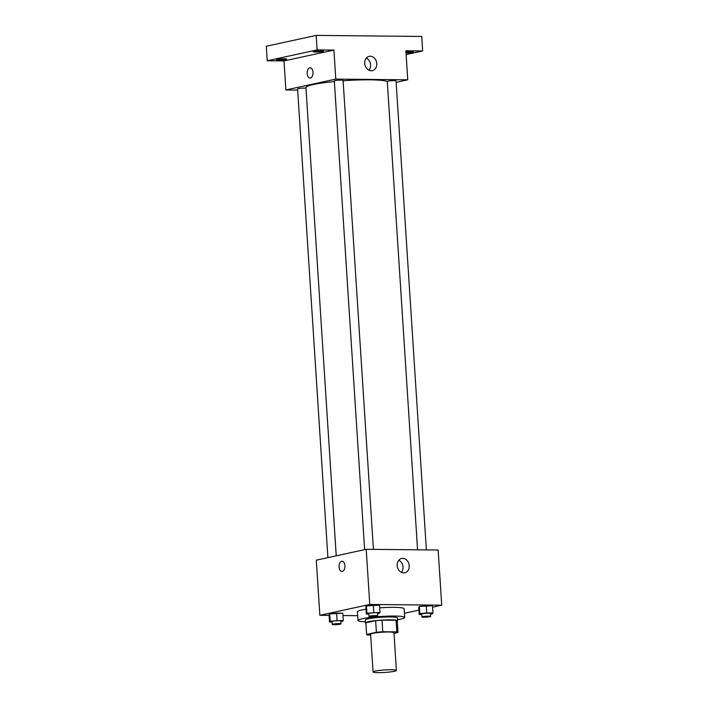 <?xml version="1.0" encoding="UTF-8"?>
<svg xmlns="http://www.w3.org/2000/svg" width="708" height="708" viewBox="0 0 708 708"><rect width="100%" height="100%" fill="white"/><g stroke="black" fill="none" stroke-linecap="round" stroke-linejoin="round"><path stroke-width="1.06" d="M394.321 671.29A11.7 1.239 -3.7 0 1 381.285 672.6A11.7 1.239 -3.7 0 1 373.054 671.945A11.7 1.239 -3.7 0 1 384.648 669.954A11.7 1.239 -3.7 0 1 396.409 670.441A11.7 1.239 -3.7 0 1 394.321 671.29M373.054 671.945L370.611 634.218A11.7 1.239 -3.7 0 1 382.214 632.217A11.7 1.239 -3.7 0 1 393.967 632.704L396.409 670.441M365.877 622.925A15.718 1.664 -3.7 0 1 365.859 622.863A15.718 1.664 -3.7 0 1 365.868 622.801L375.629 620.677A15.718 1.664 -3.7 0 1 381.993 620.155L396.064 620.288L396.816 631.899L382.745 631.757A15.718 1.664 -3.7 0 0 376.382 632.288L366.611 634.412A15.718 1.664 -3.7 0 0 366.611 634.474A15.718 1.664 -3.7 0 0 367.762 635.014L370.665 635.049M394.011 633.368L397.967 632.501A15.718 1.664 -3.7 0 0 397.967 632.448A15.718 1.664 -3.7 0 0 396.816 631.899M396.064 620.288A15.718 1.664 -3.7 0 1 397.223 620.836L397.967 632.448M397.241 621.199A16.089 1.708 176.3 0 0 397.595 620.81A16.089 1.708 176.3 0 0 381.426 620.146A16.089 1.708 176.3 0 0 365.487 622.89A16.089 1.708 176.3 0 0 365.886 623.226M365.487 622.89L365.301 619.987A16.089 1.708 -3.7 0 1 381.24 617.243A16.089 1.708 -3.7 0 1 397.409 617.907L397.595 620.81M381.993 620.155L382.745 631.757M365.868 622.801L366.611 634.412M375.629 620.677L376.382 632.288M365.416 621.783A23.399 2.478 -3.7 0 1 358 620.456A23.399 2.478 -3.7 0 1 381.187 616.473A23.399 2.478 -3.7 0 1 404.702 617.438A23.399 2.478 -3.7 0 1 400.542 619.137A23.399 2.478 -3.7 0 1 397.524 619.704M358 620.456L357.434 611.747A23.399 2.478 -3.7 0 1 365.983 609.261M379.709 607.827A23.399 2.478 -3.7 0 1 404.144 608.73L404.702 617.438M340.822 621.5L342.645 621.288L343.274 620.447L342.805 613.19L336.565 613.128L329.707 613.907L329.078 614.756L329.547 622.013L332.07 622.031M377.559 613.509L379.382 613.296L380.01 612.455L379.541 605.198L373.311 605.136L366.452 605.915L365.824 606.765L366.293 614.022L368.806 614.048M432.588 607.154L441.721 605.172L369.771 604.455L319.857 615.305L329.123 615.402M342.955 615.535L357.69 615.686M404.436 613.278L418.959 610.119M430.517 614.031L432.34 613.827L432.96 612.978L432.491 605.721L426.26 605.659L419.401 606.446L418.773 607.287L419.242 614.544L421.764 614.571M441.721 605.172L438.155 550.019L366.204 549.302L316.29 560.161L319.857 615.305M366.204 549.302L369.771 604.455M409.224 565.692A7.337 5.965 -102.3 0 1 404.772 572.799A7.337 5.965 -102.3 0 1 397.383 566.896A7.337 5.965 -102.3 0 1 401.657 558.462A7.337 5.965 -102.3 0 1 409.224 565.692M342.327 571.427A5.115 2.929 90.6 0 1 341.946 571.462A5.115 2.929 90.6 0 1 339.07 566.312A5.115 2.929 90.6 0 1 342.053 561.223A5.115 2.929 90.6 0 1 344.92 566.037A5.115 2.929 90.6 0 1 342.327 571.427M341.946 571.462A5.115 2.929 90.6 0 1 339.07 566.312A5.115 2.929 90.6 0 1 342.053 561.223M398.799 560.223A7.337 5.965 -102.3 0 1 403.038 567.037A7.337 5.965 -102.3 0 1 401.436 572.374M336.229 555.824L305.953 87.535A40.949 4.345 -3.7 0 1 334.371 81.544M343.115 80.792A40.949 4.345 -3.7 0 1 387.303 81.712M426.375 549.904L396.038 80.88A4.39 0.469 176.3 0 0 392.958 80.632A4.39 0.469 176.3 0 0 388.064 81.128A4.39 0.469 176.3 0 0 387.285 81.447L417.57 549.815M327.901 557.639L297.59 88.907A4.39 0.469 -3.7 0 1 301.068 88.226A4.39 0.469 -3.7 0 1 305.989 88.181M364.638 549.647L334.326 80.916A4.39 0.469 -3.7 0 1 338.672 80.163A4.39 0.469 -3.7 0 1 343.088 80.349L373.417 549.381M396.135 82.349L407.746 79.818L335.796 79.101L285.882 89.96L297.67 90.075M406.118 54.56L422.658 50.967L421.72 36.453L316.193 35.4L266.279 46.259L267.217 60.764L284.005 60.932L285.882 89.96M422.658 50.967L405.87 50.799L407.746 79.818M316.193 35.4L317.131 49.914L267.217 60.764M335.796 79.101L333.919 50.082L317.131 49.914M376.753 63.561A7.337 5.965 -102.3 0 1 372.302 70.667A7.337 5.965 -102.3 0 1 364.912 64.764A7.337 5.965 -102.3 0 1 369.178 56.33A7.337 5.965 -102.3 0 1 376.753 63.561M333.919 50.082L284.005 60.932M310.414 78.004A5.115 2.929 90.6 0 1 310.042 78.039A5.115 2.929 90.6 0 1 307.157 72.897A5.115 2.929 90.6 0 1 310.139 67.8A5.115 2.929 90.6 0 1 313.016 72.623A5.115 2.929 90.6 0 1 310.414 78.004M310.042 78.039A5.115 2.929 90.6 0 1 307.157 72.897A5.115 2.929 90.6 0 1 310.139 67.8M366.328 58.1A7.337 5.965 -102.3 0 1 370.567 64.906A7.337 5.965 -102.3 0 1 368.965 70.251M284.51 58.782A5.115 0.54 -3.7 0 1 286.705 59.083A5.115 0.54 -3.7 0 1 281.634 59.959A5.115 0.54 -3.7 0 1 276.492 59.746A5.115 0.54 -3.7 0 1 279.218 59.083A5.115 0.54 -3.7 0 1 284.51 58.782M321.246 50.79A5.115 0.54 -3.7 0 1 323.45 51.091A5.115 0.54 -3.7 0 1 318.37 51.967A5.115 0.54 -3.7 0 1 313.228 51.755A5.115 0.54 -3.7 0 1 315.954 51.091A5.115 0.54 -3.7 0 1 321.246 50.79M405.95 51.985A5.115 0.54 -3.7 0 1 411.189 51.684A5.115 0.54 -3.7 0 1 413.384 51.985A5.115 0.54 -3.7 0 1 406.011 52.95M432.96 612.978L426.729 612.916L419.871 613.703L419.242 614.544M421.915 616.951L421.729 614.048A4.39 0.469 -3.7 0 1 426.074 613.296A4.39 0.469 -3.7 0 1 430.482 613.482L430.668 616.385A4.39 0.469 -3.7 0 1 429.889 616.703A4.39 0.469 -3.7 0 1 425.004 617.199A4.39 0.469 -3.7 0 1 421.915 616.951A4.39 0.469 -3.7 0 1 426.26 616.199A4.39 0.469 -3.7 0 1 430.668 616.385M432.491 605.721L419.401 606.446L419.871 613.703M419.401 606.446L418.773 607.287M426.26 605.659L426.729 612.916M380.01 612.455L366.921 613.172L366.293 614.022M368.957 616.42L368.771 613.517A4.39 0.469 -3.7 0 1 373.116 612.774A4.39 0.469 -3.7 0 1 377.523 612.951L377.718 615.854A4.39 0.469 -3.7 0 1 376.93 616.172A4.39 0.469 -3.7 0 1 372.045 616.668A4.39 0.469 -3.7 0 1 368.957 616.42A4.39 0.469 -3.7 0 1 373.302 615.677A4.39 0.469 -3.7 0 1 377.718 615.854M379.541 605.198L366.452 605.915L366.921 613.172M366.452 605.915L365.824 606.765M373.311 605.136L373.78 612.393M343.274 620.447L330.176 621.164L329.547 622.013M332.22 624.412L332.034 621.509A4.39 0.469 -3.7 0 1 336.38 620.766A4.39 0.469 -3.7 0 1 340.787 620.943L340.973 623.845A4.39 0.469 -3.7 0 1 340.194 624.164A4.39 0.469 -3.7 0 1 335.309 624.66A4.39 0.469 -3.7 0 1 332.22 624.412A4.39 0.469 -3.7 0 1 336.565 623.668A4.39 0.469 -3.7 0 1 340.973 623.845M342.805 613.19L329.707 613.907L330.176 621.164M329.707 613.907L329.078 614.756M336.565 613.128L337.035 620.385M365.859 622.863L366.611 634.474"/></g></svg>
